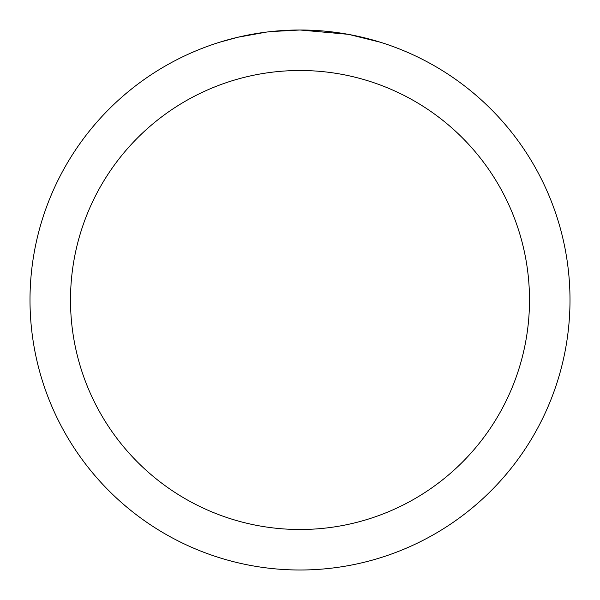 <?xml version="1.0" encoding="UTF-8"?>
<svg xmlns="http://www.w3.org/2000/svg" width="600" height="600" viewBox="0 0 600 600"><rect width="100%" height="100%" fill="white"/><g stroke="black" fill="none" stroke-linecap="round" stroke-linejoin="round"><path stroke-width="0.9" d="M305.385 30.053L309.142 30.157M333.248 32.055L334.388 32.197M347.962 34.297L300 30A270 270 0 0 1 570 300A270 270 0 0 1 300 570A270 270 0 0 1 30 300A270 270 0 0 1 300 30L270.817 31.582M349.237 34.53L380.212 42.195M300 70.5A229.5 229.5 0 0 1 529.5 300A229.5 229.5 0 0 1 300 529.5A229.5 229.5 0 0 1 70.5 300A229.5 229.5 0 0 1 300 70.5M269.55 31.725L266.257 32.115M219.795 42.195L237.892 37.245L266.257 32.123M280.207 30.727L281.7 30.622M259.635 33.037L264.6 32.332"/></g></svg>
